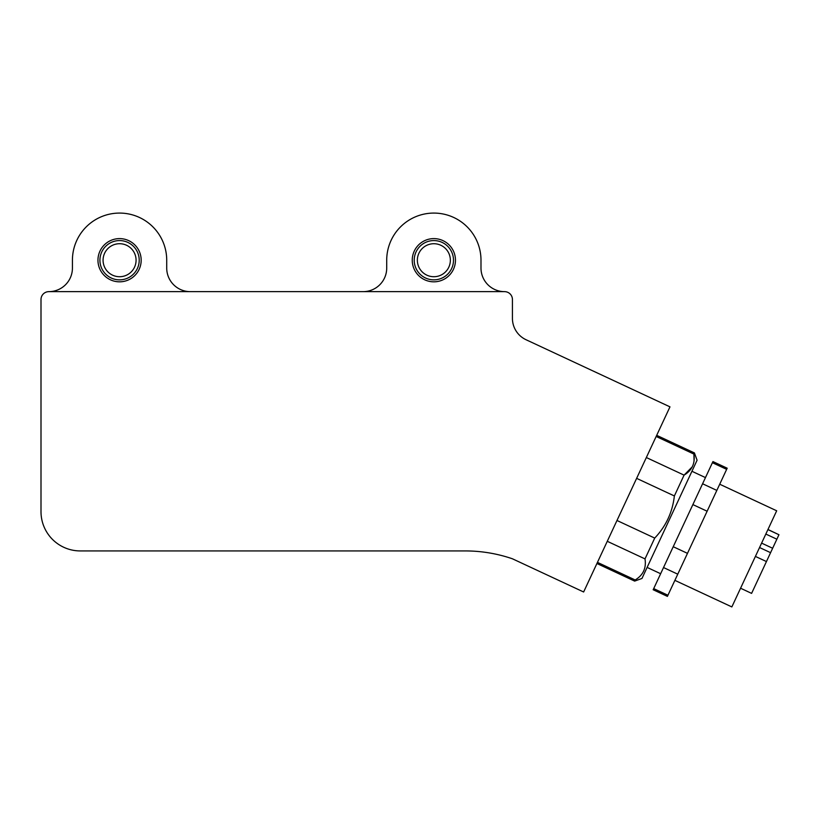 <?xml version="1.0" encoding="UTF-8"?>
<svg xmlns="http://www.w3.org/2000/svg" width="820" height="820" viewBox="0 0 820 820"><rect width="100%" height="100%" fill="white"/><g stroke="black" fill="none" stroke-linecap="round" stroke-linejoin="round"><path stroke-width="1.23" d="M119.566 281.824A21.607 21.607 0 0 1 97.959 260.217A21.607 21.607 0 0 1 119.566 238.61A21.607 21.607 0 0 1 141.173 260.217A21.607 21.607 0 0 1 119.566 281.824M48.862 291.643A7.862 7.862 0 0 0 41 299.505L41 511.649A39.288 39.288 0 0 0 80.288 550.927L465.278 550.927A145.355 145.355 0 0 1 512.428 558.789L583.635 591.989L669.971 406.853L526.03 339.726A23.575 23.575 0 0 1 512.428 318.365L512.428 299.505A7.862 7.862 0 0 0 504.566 291.643L48.862 291.643A23.575 23.575 0 0 0 72.426 268.079L72.426 260.217A47.14 47.14 0 0 1 119.566 213.077A47.14 47.14 0 0 1 166.716 260.217L166.716 268.079A23.575 23.575 0 0 0 190.281 291.643M433.852 281.824A21.607 21.607 0 0 1 412.245 260.217A21.607 21.607 0 0 1 433.852 238.61A21.607 21.607 0 0 1 455.459 260.217A21.607 21.607 0 0 1 433.852 281.824M363.137 291.643A23.575 23.575 0 0 0 386.712 268.079L386.712 260.217A47.14 47.14 0 0 1 433.852 213.077A47.14 47.14 0 0 1 480.991 260.217L480.991 268.079A23.575 23.575 0 0 0 504.566 291.643M132.553 250.028A16.503 16.503 0 0 0 109.378 247.24A16.503 16.503 0 0 0 106.59 270.405A16.503 16.503 0 0 0 129.765 273.193A16.503 16.503 0 0 0 132.553 250.028M104.119 272.353A19.639 19.639 0 0 1 107.44 244.77A19.639 19.639 0 0 1 135.023 248.091A19.639 19.639 0 0 1 131.702 275.663A19.639 19.639 0 0 1 104.119 272.353M429.495 244.309A16.503 16.503 0 0 0 417.944 264.573A16.503 16.503 0 0 0 438.208 276.135A16.503 16.503 0 0 0 449.77 255.86A16.503 16.503 0 0 0 429.495 244.309M439.038 279.159A19.639 19.639 0 0 1 414.91 265.403A19.639 19.639 0 0 1 428.665 241.275A19.639 19.639 0 0 1 452.794 255.03A19.639 19.639 0 0 1 439.038 279.159M755.404 556.411L766.444 561.556L751.602 593.383L740.573 588.227M719.714 484.23L776.683 510.788L731.85 606.923L674.88 580.355M694.068 460.737L693.894 454.065L694.427 452.927L697.082 460.235L641.968 578.448L634.659 581.103L635.182 579.966L597.442 562.366M656.154 436.465L693.894 454.065C695.309 463.31 692.039 470.331 684.075 475.128L692.295 466.785M636.627 478.357L674.368 495.956L684.075 475.128L646.334 457.529M767.92 529.587L778.949 534.732L766.444 561.556M767.961 529.484L778.949 534.732M726.653 469.347L712.406 462.705L712.939 461.568L727.186 468.21L667.408 596.386L653.171 589.744L653.704 588.606L667.941 595.248M677.761 574.184L663.524 567.543L653.704 588.606M707.117 511.229L692.88 504.587L673.23 546.714L687.478 553.356M673.23 546.714L663.524 567.543M712.406 462.705L702.586 483.769L716.834 490.411M702.586 483.769L692.88 504.587M616.978 520.485L654.719 538.084L645.012 558.902L607.271 541.303M674.368 495.956C672.492 512.254 665.942 526.297 654.719 538.084M645.012 558.902C646.437 568.116 643.167 575.138 635.182 579.966M765.829 534.056L776.868 539.201M761.606 543.117L772.645 548.262M759.545 547.524L770.585 552.68M691.936 471.274L705.466 477.588M656.687 435.328L694.427 452.927M596.919 563.504L634.659 581.103M647.113 567.409L660.643 573.723"/></g></svg>
